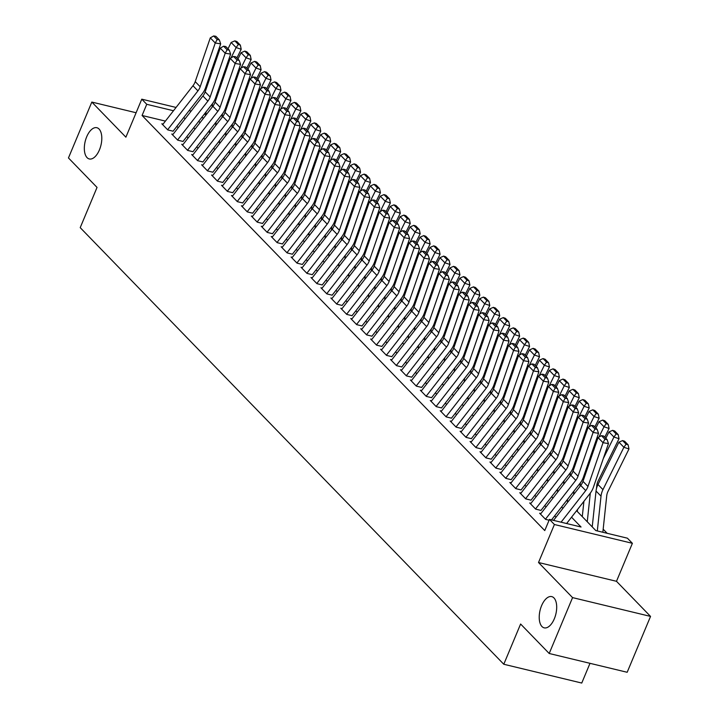 <?xml version="1.0" encoding="UTF-8"?>
<svg xmlns="http://www.w3.org/2000/svg" width="719" height="719" viewBox="0 0 719 719"><rect width="100%" height="100%" fill="white"/><g stroke="black" fill="none" stroke-linecap="round" stroke-linejoin="round"><path stroke-width="1.08" d="M541.596 605.668A16.07 8.107 103.6 0 1 551.725 596.608A16.07 8.107 103.6 0 1 554.322 618.789A16.07 8.107 103.6 0 1 544.193 627.849A16.07 8.107 103.6 0 1 541.596 605.668M86.702 136.772A16.07 8.107 103.6 0 1 96.831 127.712A16.07 8.107 103.6 0 1 99.429 149.894A16.07 8.107 103.6 0 1 89.3 158.953A16.07 8.107 103.6 0 1 86.702 136.772M576.575 510.742L595.799 530.568L627.408 538.189L632.387 543.312L554.412 524.511L549.442 519.388L581.051 527.009L571.542 517.204M616.489 581.303L538.513 562.51L572.567 597.615L549.199 653.49L627.175 672.283L650.542 616.408L616.489 581.303L632.387 543.312M590.002 663.322L581.752 683.05L503.785 664.257L80.213 227.644L97.038 187.416L68.458 157.946L91.825 102.071L125.888 137.176L141.778 99.177L176.056 107.446M607.16 533.3L603.178 529.193M572.567 597.615L650.542 616.408M136.107 112.748L91.825 102.071M540.922 513.546L539.654 513.24L545.622 519.388L549.091 520.223M530.981 503.291L529.714 502.985L535.682 509.142L540.949 510.409M521.041 493.045L519.774 492.74L525.742 498.887L531.008 500.154M511.092 482.791L509.834 482.494L515.793 488.641L521.068 489.909M501.152 472.545L499.885 472.239L505.852 478.387L511.119 479.663M491.212 462.299L489.945 461.993L495.912 468.141L501.179 469.408M481.263 452.044L480.004 451.739L485.963 457.895L491.239 459.162M471.322 441.799L470.055 441.493L476.023 447.64L481.29 448.917M461.382 431.553L460.115 431.247L466.083 437.395L471.349 438.662M451.433 421.298L450.175 420.992L456.143 427.149L461.409 428.416M441.493 411.052L440.226 410.747L446.193 416.894L451.46 418.17M431.553 400.807L430.286 400.501L436.253 406.648L441.52 407.916M421.604 390.552L420.345 390.246L426.313 396.403L431.58 397.67M411.663 380.306L410.405 380L416.364 386.148L421.631 387.415M401.723 370.051L400.456 369.755L406.424 375.902L411.69 377.169M391.783 359.806L390.516 359.5L396.484 365.647L401.75 366.924M381.834 349.56L380.576 349.254L386.534 355.402L391.81 356.669M371.894 339.305L370.627 339L376.594 345.156L381.861 346.423M361.954 329.059L360.686 328.754L366.654 334.901L371.921 336.177M352.004 318.814L350.746 318.508L356.705 324.655L361.981 325.923M342.064 308.559L340.797 308.253L346.765 314.41L352.031 315.677M332.124 298.313L330.857 298.008L336.825 304.155L342.091 305.431M322.175 288.067L320.917 287.762L326.884 293.909L332.151 295.176M312.235 277.813L310.968 277.507L316.935 283.654L322.202 284.931M302.295 267.567L301.027 267.261L306.995 273.409L312.262 274.676M292.354 257.312L291.087 257.016L297.055 263.163L302.322 264.43M282.405 247.066L281.147 246.761L287.106 252.908L292.381 254.184M272.465 236.821L271.198 236.515L277.166 242.663L282.432 243.93M262.525 226.566L261.258 226.26L267.225 232.417L272.492 233.684M252.576 216.32L251.317 216.015L257.276 222.162L262.552 223.438M242.636 206.074L241.368 205.769L247.336 211.916L252.603 213.184M232.695 195.82L231.428 195.514L237.396 201.671L242.663 202.938M222.746 185.574L221.488 185.268L227.456 191.416L232.722 192.692M212.806 175.328L211.539 175.023L217.506 181.17L222.773 182.437M202.866 165.073L201.599 164.768L207.566 170.915L212.833 172.192M192.917 154.828L191.658 154.522L197.626 160.67L202.893 161.937M182.977 144.573L181.718 144.276L187.677 150.424L192.944 151.691M173.036 134.327L171.769 134.022L177.737 140.169L183.003 141.445M165.415 121.107L142.074 115.48L544.759 530.568L549.442 519.388M556.012 517.195L554.682 515.829M546.063 506.94L544.741 505.574M536.122 496.694L534.801 495.328M526.182 486.448L524.852 485.082M516.233 476.194L514.912 474.828M506.293 465.948L504.972 464.582M496.353 455.702L495.023 454.336M486.412 445.447L485.082 444.081M476.463 435.202L475.142 433.836M466.523 424.947L465.193 423.581M456.583 414.701L455.253 413.335M446.634 404.455L445.313 403.089M436.694 394.201L435.372 392.835M426.753 383.955L425.423 382.589M416.804 373.709L415.483 372.343M406.864 363.454L405.543 362.088M396.924 353.209L395.594 351.843M386.975 342.963L385.654 341.597M377.035 332.708L375.713 331.342M367.094 322.463L365.764 321.096M357.154 312.208L355.824 310.842M347.205 301.962L345.884 300.596M337.265 291.716L335.935 290.35M327.325 281.462L325.995 280.095M317.376 271.216L316.054 269.85M307.435 260.97L306.114 259.604M297.495 250.715L296.165 249.349M287.546 240.47L286.225 239.103M277.606 230.224L276.285 228.858M267.666 219.969L266.336 218.603M257.726 209.723L256.395 208.357M247.776 199.469L246.455 198.102M237.836 189.223L236.506 187.857M227.896 178.977L226.566 177.611M217.947 168.722L216.626 167.356M208.007 158.477L206.686 157.11M198.067 148.231L196.736 146.865M188.117 137.976L186.796 136.61M178.177 127.73L176.856 126.364M163.096 124.081L161.829 123.776L167.797 129.923L173.063 131.191M538.513 562.51L554.412 524.511M142.074 115.48L146.748 104.3L141.778 99.177M549.199 653.49L520.61 624.02L503.785 664.257M198.741 121.286L200.071 122.652M208.69 131.532L210.011 132.898M218.63 141.778L219.951 143.144M228.57 152.033L229.9 153.399M238.51 162.278L239.84 163.644M248.459 172.524L249.781 173.89M258.4 182.779L259.721 184.145M268.34 193.025L269.67 194.391M278.289 203.279L279.61 204.645M288.229 213.525L289.55 214.891M298.169 223.771L299.499 225.137M308.118 234.026L309.44 235.392M318.059 244.271L319.38 245.637M327.999 254.517L329.329 255.883M337.939 264.772L339.269 266.138M347.888 275.018L349.209 276.384M357.828 285.263L359.158 286.629M367.769 295.518L369.099 296.884M377.718 305.764L379.039 307.13M387.658 316.018L388.979 317.385M397.598 326.264L398.928 327.63M407.547 336.51L408.868 337.876M417.487 346.765L418.809 348.131M427.428 357.01L428.758 358.377M437.377 367.256L438.698 368.622M447.317 377.511L448.638 378.877M457.257 387.757L458.587 389.123M467.197 398.002L468.527 399.369M477.146 408.257L478.468 409.623M487.087 418.503L488.408 419.869M497.027 428.758L498.357 430.124M506.976 439.003L508.297 440.37M516.916 449.249L518.237 450.615M526.856 459.504L528.186 460.87M536.805 469.75L538.127 471.116M546.746 479.995L548.067 481.362M556.686 490.25L558.016 491.616M566.626 500.496L567.956 501.862M203.675 118.024L201.662 117.539M189.142 110.6L191.155 111.085M204.232 114.231L205.787 114.609M173.486 110.744L146.748 104.3M562.923 508.324L561.593 506.958M552.974 498.078L551.653 496.712M543.034 487.824L541.713 486.457M533.094 477.578L531.763 476.212M523.153 467.323L521.823 465.957M513.204 457.077L511.883 455.711M503.264 446.832L501.934 445.465M493.324 436.577L491.994 435.211M483.375 426.331L482.054 424.965M473.435 416.085L472.113 414.719M463.494 405.831L462.164 404.464M453.545 395.585L452.224 394.219M443.605 385.339L442.284 383.973M433.665 375.084L432.335 373.718M423.716 364.839L422.395 363.472M413.776 354.584L412.454 353.218M403.835 344.338L402.505 342.972M393.895 334.092L392.565 332.726M383.946 323.838L382.625 322.472M374.006 313.592L372.676 312.226M364.066 303.346L362.736 301.98M354.116 293.091L352.795 291.725M344.176 282.846L342.855 281.48M334.236 272.6L332.906 271.234M324.287 262.345L322.966 260.979M314.347 252.099L313.026 250.733M304.407 241.845L303.076 240.479M294.466 231.599L293.136 230.233M284.517 221.353L283.196 219.987M274.577 211.098L273.247 209.732M264.637 200.853L263.307 199.487M254.688 190.607L253.367 189.241M244.748 180.352L243.426 178.986M234.807 170.106L233.477 168.74M224.858 159.861L223.537 158.495M214.918 149.606L213.597 148.24M204.978 139.36L203.648 137.994M195.029 129.105L193.708 127.739M185.089 118.86L183.767 117.494M162.665 124.63L192.971 85.75A12.556 10.327 135.9 0 0 195.217 81.624L210.29 37.864L215.26 42.996L217.156 39.536L219.331 39.887L215.853 36.292L213.678 35.95L217.156 39.536M167.635 129.753L197.941 90.873A12.556 10.327 135.9 0 0 200.188 86.756L215.26 42.996L220.688 43.859L205.616 87.619A18.829 15.485 -44.1 0 1 202.237 93.794L173.036 131.262M220.688 43.859L219.331 39.887M213.678 35.95L210.29 37.864M236.893 57.987L241.207 49.252L236.129 47.58L231.024 57.888M228.777 62.427L225.433 69.195M212.473 103.653L212.096 107.212M209.633 130.31L209.427 132.296M206.083 111.867L205.706 115.417M238.313 44.461L240.353 45.126L236.866 41.54L234.834 40.875L238.313 44.461L236.129 47.58L231.15 42.457L228.004 48.82M231.15 42.457L234.834 40.875M240.353 45.126L241.207 49.252M172.605 134.884L202.911 95.995A12.556 10.327 135.9 0 0 205.158 91.879L220.239 48.119L225.209 53.242L227.105 49.782L229.271 50.132L225.793 46.546L223.618 46.196L227.105 49.782M177.575 140.007L207.881 101.118A12.556 10.327 135.9 0 0 210.137 97.002L225.209 53.242L230.628 54.105L215.556 97.865A18.829 15.485 -44.1 0 1 212.177 104.039L182.977 141.517M230.628 54.105L229.271 50.132M223.618 46.196L220.239 48.119M182.545 145.13L212.851 106.241A12.556 10.327 135.9 0 0 215.107 102.125L230.179 58.365L235.149 63.488L237.045 60.037L239.211 60.378L235.733 56.792L233.567 56.45L237.045 60.037M187.515 150.253L217.821 111.373A12.556 10.327 135.9 0 0 220.077 107.248L235.149 63.488L240.568 64.35L225.496 108.111A18.829 15.485 -44.1 0 1 222.117 114.294L192.917 151.763M240.568 64.35L239.211 60.378M233.567 56.45L230.179 58.365M192.485 155.376L222.791 116.496A12.556 10.327 135.9 0 0 225.047 112.371L240.119 68.611L245.089 73.742L246.985 70.282L249.16 70.633L245.673 67.047L243.507 66.696L246.985 70.282M197.464 160.508L227.77 121.619A12.556 10.327 135.9 0 0 230.017 117.503L245.089 73.742L250.518 74.605L235.446 118.365A18.829 15.485 -44.1 0 1 232.066 124.54L202.857 162.009M250.518 74.605L249.16 70.633M243.507 66.696L240.119 68.611M202.434 165.631L232.74 126.742A12.556 10.327 135.9 0 0 234.987 122.625L250.059 78.865L255.038 83.988L256.935 80.537L259.101 80.879L255.622 77.293L253.448 76.942L256.935 80.537M207.405 170.754L237.71 131.865A12.556 10.327 135.9 0 0 239.966 127.748L255.038 83.988L260.458 84.851L245.386 128.611A18.829 15.485 -44.1 0 1 242.006 134.795L212.806 172.263M260.458 84.851L259.101 80.879M253.448 76.942L250.059 78.865M246.833 68.233L251.156 59.497L246.069 57.826L240.973 68.134M238.717 72.682L235.374 79.441M222.423 113.899L222.036 117.467M219.574 140.565L219.367 142.542M216.024 122.113L215.646 125.663M248.262 54.707L250.293 55.372L246.815 51.786L244.775 51.121L248.262 54.707L246.069 57.826L241.099 52.703L237.944 59.075M241.099 52.703L244.775 51.121M250.293 55.372L251.156 59.497M256.773 78.479L261.096 69.743L256.009 68.071L250.913 78.38M248.666 82.928L245.323 89.695M232.363 124.153L231.985 127.712M229.523 150.81L229.307 152.787M225.973 132.359L225.595 135.918M258.202 64.962L260.233 65.627L256.755 62.041L254.724 61.367L258.202 64.962L256.009 68.071L251.039 62.948L247.884 69.321M251.039 62.948L254.724 61.367M260.233 65.627L261.096 69.743M266.722 88.734L271.036 79.998L265.949 78.326L260.853 88.635M258.606 93.173L255.263 99.941M242.303 134.399L241.926 137.958M239.463 161.065L239.256 163.042M235.913 142.614L235.535 146.164M268.142 75.207L270.182 75.872L266.695 72.286L264.664 71.621L268.142 75.207L265.949 78.326L260.979 73.203L257.833 79.566M260.979 73.203L264.664 71.621M270.182 75.872L271.036 79.998M276.662 98.979L280.985 90.243L275.898 88.572L270.793 98.88M268.547 103.428L265.203 110.187M252.243 144.654L251.866 148.213M249.403 171.311L249.196 173.288M245.853 152.859L245.476 156.409M278.082 85.453L280.122 86.127L276.644 82.532L274.604 81.867L278.082 85.453L275.898 88.572L270.928 83.449L267.774 89.821M270.928 83.449L274.604 81.867M280.122 86.127L280.985 90.243M212.375 175.876L242.68 136.996A12.556 10.327 135.9 0 0 244.936 132.871L260.008 89.111L264.978 94.234L266.875 90.783L269.041 91.124L265.563 87.538L263.397 87.197L266.875 90.783M217.345 180.999L247.651 142.119A12.556 10.327 135.9 0 0 249.906 137.994L264.978 94.234L270.398 95.097L255.326 138.857A18.829 15.485 -44.1 0 1 251.947 145.04L222.746 182.509M270.398 95.097L269.041 91.124M263.397 87.197L260.008 89.111M286.602 109.225L290.925 100.489L285.838 98.827L280.743 109.135M278.496 113.674L275.143 120.441M262.192 154.9L261.815 158.459M259.352 181.556L259.137 183.543M255.802 163.105L255.416 166.664M288.031 95.708L290.063 96.373L286.584 92.787L284.553 92.113L288.031 95.708L285.838 98.827L280.868 93.695L277.714 100.067M280.868 93.695L284.553 92.113M290.063 96.373L290.925 100.489M222.315 186.122L252.621 147.242A12.556 10.327 135.9 0 0 254.877 143.126L269.949 99.366L274.919 104.489L276.815 101.028L278.99 101.379L275.503 97.793L273.337 97.442L276.815 101.028M227.294 191.254L257.6 152.365A12.556 10.327 135.9 0 0 259.847 148.249L274.919 104.489L280.347 105.351L265.275 149.112A18.829 15.485 -44.1 0 1 261.896 155.286L232.686 192.755M280.347 105.351L278.99 101.379M273.337 97.442L269.949 99.366M296.543 119.48L300.866 110.744L295.779 109.072L290.683 119.381M288.436 123.929L285.092 130.687M272.133 165.145L271.755 168.713M269.292 191.811L269.086 193.788M265.742 173.36L265.365 176.91M297.972 105.954L300.003 106.619L296.525 103.033L294.493 102.368L297.972 105.954L295.779 109.072L290.809 103.949L287.663 110.322M290.809 103.949L294.493 102.368M300.003 106.619L300.866 110.744M232.264 196.377L262.57 157.488A12.556 10.327 135.9 0 0 264.817 153.372L279.889 109.612L284.868 114.734L286.764 111.283L288.93 111.625L285.452 108.039L283.277 107.697L286.764 111.283M237.234 201.5L267.54 162.611A12.556 10.327 135.9 0 0 269.787 158.495L284.868 114.734L290.287 115.597L275.215 159.357A18.829 15.485 -44.1 0 1 271.836 165.541L242.636 203.01M290.287 115.597L288.93 111.625M283.277 107.697L279.889 109.612M306.492 129.726L310.815 120.99L305.728 119.318L300.623 129.627M298.376 134.174L295.033 140.933M282.073 175.4L281.695 178.959M279.233 202.057L279.026 204.034M275.683 183.606L275.305 187.156M307.912 116.199L309.952 116.873L306.474 113.287L304.434 112.613L307.912 116.199L305.728 119.318L300.758 114.195L297.603 120.567M300.758 114.195L304.434 112.613M309.952 116.873L310.815 120.99M242.204 206.623L272.51 167.743A12.556 10.327 135.9 0 0 274.766 163.617L289.838 119.857L294.808 124.98L296.704 121.529L298.87 121.871L295.392 118.284L293.226 117.943L296.704 121.529M247.174 211.745L277.48 172.866A12.556 10.327 135.9 0 0 279.736 168.74L294.808 124.98L300.227 125.852L285.155 169.612A18.829 15.485 -44.1 0 1 281.776 175.787L252.576 213.255M300.227 125.852L298.87 121.871M293.226 117.943L289.838 119.857M316.432 139.98L320.755 131.235L315.668 129.573L310.572 139.881M308.325 144.42L304.973 151.188M292.022 185.646L291.635 189.205M289.182 212.303L288.966 214.289M285.623 193.86L285.245 197.41M317.861 126.454L319.892 127.119L316.414 123.533L314.374 122.868L317.861 126.454L315.668 129.573L310.698 124.441L307.543 130.813M310.698 124.441L314.374 122.868M319.892 127.119L320.755 131.235M252.144 216.877L282.45 177.988A12.556 10.327 135.9 0 0 284.706 173.872L299.778 130.112L304.748 135.235L306.645 131.775L308.819 132.125L305.332 128.539L303.166 128.189L306.645 131.775M257.114 222L287.42 183.111A12.556 10.327 135.9 0 0 289.676 178.995L304.748 135.235L310.177 136.098L295.096 179.858A18.829 15.485 -44.1 0 1 291.725 186.032L262.516 223.51M310.177 136.098L308.819 132.125M303.166 128.189L299.778 130.112M326.372 150.226L330.695 141.49L325.608 139.819L320.512 150.127M318.265 154.675L314.922 161.433M301.962 195.892L301.585 199.46M299.122 222.557L298.906 224.535M295.572 204.106L295.194 207.656M327.801 136.7L329.832 137.365L326.354 133.779L324.323 133.114L327.801 136.7L325.608 139.819L320.638 134.696L317.492 141.068M320.638 134.696L324.323 133.114M329.832 137.365L330.695 141.49M262.093 227.123L292.399 188.234A12.556 10.327 135.9 0 0 294.646 184.118L309.718 140.358L314.688 145.481L316.585 142.029L318.76 142.371L315.282 138.785L313.107 138.443L316.585 142.029M267.064 232.246L297.369 193.366A12.556 10.327 135.9 0 0 299.616 189.241L314.688 145.481L320.117 146.343L305.045 190.104A18.829 15.485 -44.1 0 1 301.665 196.287L272.465 233.756M320.117 146.343L318.76 142.371M313.107 138.443L309.718 140.358M336.321 160.472L340.644 151.736L335.557 150.064L330.452 160.373M328.206 164.921L324.862 171.679M311.902 206.146L311.525 209.705M309.062 232.803L308.855 234.78M305.512 214.352L305.135 217.902M337.741 146.946L339.781 147.62L336.294 144.034L334.263 143.36L337.741 146.946L335.557 150.064L330.578 144.941L327.433 151.314M330.578 144.941L334.263 143.36M339.781 147.62L340.644 151.736M272.034 237.369L302.339 198.489A12.556 10.327 135.9 0 0 304.595 194.364L319.667 150.604L324.637 155.735L326.534 152.275L328.7 152.626L325.222 149.031L323.056 148.689L326.534 152.275M277.004 242.501L307.31 203.612A12.556 10.327 135.9 0 0 309.565 199.496L324.637 155.735L330.057 156.598L314.985 200.358A18.829 15.485 -44.1 0 1 311.606 206.533L282.405 244.002M330.057 156.598L328.7 152.626M323.056 148.689L319.667 150.604M346.261 170.727L350.584 161.991L345.497 160.319L340.402 170.628M338.146 175.166L334.802 181.934M321.851 216.392L321.465 219.951M319.011 243.049L318.796 245.035M315.452 224.607L315.075 228.157M347.69 157.2L349.722 157.865L346.243 154.279L344.203 153.614L347.69 157.2L345.497 160.319L340.527 155.196L337.373 161.559M340.527 155.196L344.203 153.614M349.722 157.865L350.584 161.991M281.974 247.624L312.28 208.735A12.556 10.327 135.9 0 0 314.536 204.618L329.608 160.858L334.578 165.981L336.474 162.521L338.64 162.871L335.162 159.285L332.996 158.935L336.474 162.521M286.944 252.746L317.25 213.858A12.556 10.327 135.9 0 0 319.506 209.741L334.578 165.981L340.006 166.844L324.925 210.604A18.829 15.485 -44.1 0 1 321.555 216.779L292.345 254.256M340.006 166.844L338.64 162.871M332.996 158.935L329.608 160.858M356.202 180.972L360.525 172.236L355.438 170.565L350.342 180.873M348.095 185.421L344.752 192.18M331.792 226.638L331.414 230.206M328.951 253.304L328.736 255.281M325.401 234.852L325.024 238.402M357.631 167.446L359.662 168.111L356.184 164.525L354.152 163.86L357.631 167.446L355.438 170.565L350.468 165.442L347.313 171.814M350.468 165.442L354.152 163.86M359.662 168.111L360.525 172.236M366.151 191.218L370.465 182.482L365.387 180.811L360.282 191.119M358.035 195.667L354.692 202.434M341.732 236.893L341.354 240.452M338.892 263.549L338.685 265.527M335.342 245.098L334.964 248.657M367.571 177.701L369.611 178.366L366.124 174.78L364.093 174.106L367.571 177.701L365.387 180.811L360.408 175.688L357.262 182.06M360.408 175.688L364.093 174.106M369.611 178.366L370.465 182.482M376.091 201.473L380.414 192.737L375.327 191.065L370.222 201.374M367.975 205.913L364.632 212.68M351.681 247.138L351.294 250.697M348.832 273.804L348.625 275.781M345.282 255.353L344.904 258.903M377.52 187.947L379.551 188.612L376.073 185.026L374.033 184.361L377.52 187.947L375.327 191.065L370.357 185.942L367.202 192.306M370.357 185.942L374.033 184.361M379.551 188.612L380.414 192.737M291.923 257.869L322.229 218.98A12.556 10.327 135.9 0 0 324.476 214.864L339.548 171.104L344.518 176.227L346.414 172.776L348.589 173.117L345.111 169.531L342.936 169.19L346.414 172.776M296.893 262.992L327.199 224.112A12.556 10.327 135.9 0 0 329.446 219.987L344.518 176.227L349.946 177.09L334.874 220.85A18.829 15.485 -44.1 0 1 331.495 227.033L302.295 264.502M349.946 177.09L348.589 173.117M342.936 169.19L339.548 171.104M301.863 268.115L332.169 229.235A12.556 10.327 135.9 0 0 334.416 225.11L349.497 181.35L354.467 186.482L356.363 183.021L358.529 183.372L355.051 179.786L352.876 179.435L356.363 183.021M306.833 273.247L337.139 234.358A12.556 10.327 135.9 0 0 339.395 230.242L354.467 186.482L359.886 187.344L344.814 231.105A18.829 15.485 -44.1 0 1 341.435 237.279L312.235 274.748M359.886 187.344L358.529 183.372M352.876 179.435L349.497 181.35M311.803 278.37L342.109 239.481A12.556 10.327 135.9 0 0 344.365 235.365L359.437 191.605L364.407 196.727L366.304 193.276L368.47 193.618L364.991 190.032L362.825 189.681L366.304 193.276M316.773 283.493L347.079 244.604A12.556 10.327 135.9 0 0 349.335 240.488L364.407 196.727L369.827 197.59L354.755 241.35A18.829 15.485 -44.1 0 1 351.375 247.534L322.175 285.003M369.827 197.59L368.47 193.618M362.825 189.681L359.437 191.605M386.031 211.719L390.354 202.983L385.267 201.311L380.171 211.62M377.924 216.167L374.572 222.926M361.621 257.393L361.244 260.952M358.781 284.05L358.565 286.027M355.231 265.599L354.844 269.149M387.46 198.192L389.491 198.866L386.013 195.271L383.982 194.606L387.46 198.192L385.267 201.311L380.297 196.188L377.142 202.56M380.297 196.188L383.982 194.606M389.491 198.866L390.354 202.983M321.744 288.616L352.049 249.736A12.556 10.327 135.9 0 0 354.305 245.61L369.377 201.85L374.347 206.973L376.244 203.522L378.419 203.863L374.932 200.277L372.766 199.936L376.244 203.522M326.723 293.738L357.028 254.859A12.556 10.327 135.9 0 0 359.275 250.733L374.347 206.973L379.776 207.836L364.704 251.596A18.829 15.485 -44.1 0 1 361.324 257.779L332.115 295.248M379.776 207.836L378.419 203.863M372.766 199.936L369.377 201.85M395.98 221.964L400.294 213.228L395.207 211.566L390.111 221.874M387.865 226.413L384.521 233.181M371.561 267.639L371.184 271.198M368.721 294.296L368.514 296.282M365.171 275.844L364.794 279.403M397.4 208.447L399.431 209.112L395.953 205.526L393.922 204.852L397.4 208.447L395.207 211.566L390.237 206.434L387.092 212.806M390.237 206.434L393.922 204.852M399.431 209.112L400.294 213.228M331.693 298.87L361.999 259.981A12.556 10.327 135.9 0 0 364.245 255.865L379.317 212.105L384.297 217.228L386.193 213.768L388.359 214.118L384.881 210.532L382.706 210.182L386.193 213.768M336.663 303.993L366.969 265.104A12.556 10.327 135.9 0 0 369.215 260.988L384.297 217.228L389.716 218.091L374.644 261.851A18.829 15.485 -44.1 0 1 371.265 268.025L342.064 305.494M389.716 218.091L388.359 214.118M382.706 210.182L379.317 212.105M405.92 232.219L410.243 223.483L405.157 221.812L400.052 232.12M397.805 236.668L394.461 243.426M381.501 277.885L381.124 281.453M378.661 304.55L378.455 306.528M375.111 286.099L374.734 289.649M407.34 218.693L409.381 219.358L405.902 215.772L403.862 215.107L407.34 218.693L405.157 221.812L400.186 216.689L397.032 223.061M400.186 216.689L403.862 215.107M409.381 219.358L410.243 223.483M341.633 309.116L371.939 270.227A12.556 10.327 135.9 0 0 374.195 266.111L389.267 222.351L394.237 227.474L396.133 224.022L398.299 224.364L394.821 220.778L392.655 220.436L396.133 224.022M346.603 314.239L376.909 275.35A12.556 10.327 135.9 0 0 379.165 271.234L394.237 227.474L399.656 228.336L384.584 272.097A18.829 15.485 -44.1 0 1 381.205 278.28L352.004 315.749M399.656 228.336L398.299 224.364M392.655 220.436L389.267 222.351M415.861 242.465L420.184 233.729L415.097 232.057L410.001 242.366M407.754 246.914L404.402 253.672M391.451 288.139L391.064 291.698M388.611 314.796L388.395 316.773M385.051 296.345L384.674 299.895M417.29 228.939L419.321 229.613L415.843 226.027L413.811 225.353L417.29 228.939L415.097 232.057L410.127 226.934L406.972 233.307M410.127 226.934L413.811 225.353M419.321 229.613L420.184 233.729M351.573 319.362L381.879 280.482A12.556 10.327 135.9 0 0 384.135 276.357L399.207 232.597L404.177 237.719L406.073 234.268L408.248 234.61L404.761 231.024L402.595 230.682L406.073 234.268M356.543 324.485L386.849 285.605A12.556 10.327 135.9 0 0 389.105 281.48L404.177 237.719L409.605 238.591L394.533 282.351A18.829 15.485 -44.1 0 1 391.154 288.526L361.945 325.995M409.605 238.591L408.248 234.61M402.595 230.682L399.207 232.597M425.801 252.72L430.124 243.975L425.037 242.312L419.941 252.621M417.694 257.159L414.351 263.927M401.391 298.385L401.013 301.944M398.551 325.042L398.335 327.028M395.001 306.6L394.623 310.15M427.23 239.193L429.261 239.858L425.783 236.272L423.752 235.607L427.23 239.193L425.037 242.312L420.067 237.18L416.921 243.552M420.067 237.18L423.752 235.607M429.261 239.858L430.124 243.975M361.522 329.617L391.828 290.728A12.556 10.327 135.9 0 0 394.075 286.611L409.147 242.851L414.126 247.974L416.013 244.514L418.188 244.864L414.71 241.278L412.535 240.928L416.013 244.514M366.492 334.739L396.798 295.851A12.556 10.327 135.9 0 0 399.045 291.734L414.126 247.974L419.545 248.837L404.473 292.597A18.829 15.485 -44.1 0 1 401.094 298.771L371.894 336.249M419.545 248.837L418.188 244.864M412.535 240.928L409.147 242.851M435.75 262.965L440.073 254.229L434.986 252.558L429.881 262.866M427.634 267.414L424.291 274.173M411.331 308.631L410.953 312.199M408.491 335.297L408.284 337.274M404.941 316.845L404.563 320.395M437.17 249.439L439.21 250.104L435.723 246.518L433.692 245.853L437.17 249.439L434.986 252.558L430.016 247.435L426.861 253.807M430.016 247.435L433.692 245.853M439.21 250.104L440.073 254.229M371.462 339.862L401.768 300.973A12.556 10.327 135.9 0 0 404.024 296.857L419.096 253.097L424.066 258.22L425.963 254.769L428.129 255.11L424.65 251.524L422.484 251.183L425.963 254.769M376.432 344.985L406.738 306.105A12.556 10.327 135.9 0 0 408.994 301.98L424.066 258.22L429.486 259.083L414.414 302.843A18.829 15.485 -44.1 0 1 411.034 309.026L381.834 346.495M429.486 259.083L428.129 255.11M422.484 251.183L419.096 253.097M445.69 273.211L450.013 264.475L444.926 262.803L439.83 273.112M437.574 277.66L434.231 284.427M421.28 318.885L420.894 322.445M418.44 345.542L418.224 347.52M414.881 327.091L414.504 330.641M447.119 259.685L449.15 260.359L445.672 256.773L443.632 256.099L447.119 259.685L444.926 262.803L439.956 257.681L436.801 264.053M439.956 257.681L443.632 256.099M449.15 260.359L450.013 264.475M381.403 350.108L411.708 311.228A12.556 10.327 135.9 0 0 413.964 307.103L429.036 263.343L434.006 268.475L435.903 265.014L438.069 265.365L434.591 261.77L432.425 261.428L435.903 265.014M386.373 355.24L416.678 316.351A12.556 10.327 135.9 0 0 418.934 312.235L434.006 268.475L439.435 269.337L424.354 313.098A18.829 15.485 -44.1 0 1 420.983 319.272L391.774 356.741M439.435 269.337L438.069 265.365M432.425 261.428L429.036 263.343M455.63 283.466L459.953 274.73L454.866 273.058L449.77 283.367M447.524 287.906L444.18 294.673M431.22 329.131L430.843 332.69M428.38 355.788L428.164 357.774M424.83 337.346L424.453 340.896M457.059 269.94L459.09 270.605L455.612 267.019L453.581 266.354L457.059 269.94L454.866 273.058L449.896 267.935L446.751 274.298M449.896 267.935L453.581 266.354M459.09 270.605L459.953 274.73M391.352 360.363L421.658 321.474A12.556 10.327 135.9 0 0 423.904 317.358L438.976 273.597L443.947 278.72L445.843 275.269L448.018 275.611L444.54 272.025L442.365 271.674L445.843 275.269M396.322 365.486L426.628 326.597A12.556 10.327 135.9 0 0 428.875 322.48L443.947 278.72L449.375 279.583L434.303 323.343A18.829 15.485 -44.1 0 1 430.924 329.518L401.723 366.996M449.375 279.583L448.018 275.611M442.365 271.674L438.976 273.597M401.292 370.609L431.598 331.72A12.556 10.327 135.9 0 0 433.845 327.603L448.926 283.843L453.896 288.966L455.792 285.515L457.958 285.856L454.48 282.27L452.305 281.929L455.792 285.515M406.262 375.731L436.568 336.852A12.556 10.327 135.9 0 0 438.824 332.726L453.896 288.966L459.315 289.829L444.243 333.589A18.829 15.485 -44.1 0 1 440.864 339.772L411.663 377.241M459.315 289.829L457.958 285.856M452.305 281.929L448.926 283.843M411.232 380.854L441.538 341.974A12.556 10.327 135.9 0 0 443.794 337.849L458.866 294.098L463.836 299.221L465.732 295.761L467.898 296.111L464.42 292.525L462.254 292.175L465.732 295.761M416.202 385.986L446.508 347.097A12.556 10.327 135.9 0 0 448.764 342.981L463.836 299.221L469.255 300.084L454.183 343.844A18.829 15.485 -44.1 0 1 450.804 350.018L421.604 387.487M469.255 300.084L467.898 296.111M462.254 292.175L458.866 294.098M465.579 293.712L469.893 284.976L464.816 283.304L459.711 293.613M457.464 298.16L454.12 304.919M441.16 339.377L440.783 342.945M438.32 366.043L438.114 368.02M434.77 347.592L434.393 351.142M466.999 280.185L469.04 280.85L465.553 277.264L463.521 276.599L466.999 280.185L464.816 283.304L459.836 278.181L456.691 284.553M459.836 278.181L463.521 276.599M469.04 280.85L469.893 284.976M475.52 303.957L479.843 295.221L474.756 293.55L469.66 303.858M467.404 308.406L464.061 315.174M451.11 349.632L450.723 353.191M448.261 376.289L448.054 378.266M444.71 357.837L444.333 361.396M476.949 290.44L478.98 291.105L475.502 287.519L473.462 286.845L476.949 290.44L474.756 293.55L469.786 288.427L466.631 294.799M469.786 288.427L473.462 286.845M478.98 291.105L479.843 295.221M485.46 314.212L489.783 305.476L484.696 303.804L479.6 314.113M477.353 318.661L474.01 325.419M461.05 359.877L460.672 363.437M458.21 386.543L457.994 388.521M454.66 368.092L454.282 371.642M486.889 300.686L488.92 301.351L485.442 297.765L483.411 297.1L486.889 300.686L484.696 303.804L479.726 298.682L476.571 305.045M479.726 298.682L483.411 297.1M488.92 301.351L489.783 305.476M421.172 391.109L451.478 352.22A12.556 10.327 135.9 0 0 453.734 348.104L468.806 304.344L473.776 309.467L475.672 306.015L477.847 306.357L474.36 302.771L472.194 302.42L475.672 306.015M426.151 396.232L456.457 357.343A12.556 10.327 135.9 0 0 458.704 353.227L473.776 309.467L479.205 310.329L464.132 354.09A18.829 15.485 -44.1 0 1 460.753 360.273L431.544 397.742M479.205 310.329L477.847 306.357M472.194 302.42L468.806 304.344M495.409 324.458L499.723 315.722L494.636 314.05L489.54 324.359M487.293 328.907L483.95 335.665M470.99 370.132L470.612 373.691M468.15 396.789L467.943 398.766M464.6 378.338L464.222 381.888M496.829 310.932L498.869 311.606L495.382 308.011L493.351 307.346L496.829 310.932L494.636 314.05L489.666 308.927L486.52 315.299M489.666 308.927L493.351 307.346M498.869 311.606L499.723 315.722M431.121 401.355L461.427 362.475A12.556 10.327 135.9 0 0 463.674 358.35L478.746 314.589L483.725 319.712L485.622 316.261L487.788 316.603L484.309 313.017L482.134 312.675L485.622 316.261M436.091 406.478L466.397 367.598A12.556 10.327 135.9 0 0 468.653 363.472L483.725 319.712L489.145 320.584L474.073 364.335A18.829 15.485 -44.1 0 1 470.693 370.519L441.493 407.988M489.145 320.584L487.788 316.603M482.134 312.675L478.746 314.589M505.349 334.703L509.672 325.968L504.585 324.305L499.48 334.614M497.233 339.152L493.89 345.92M480.93 380.378L480.553 383.937M478.09 407.035L477.883 409.021M474.54 388.584L474.163 392.143M506.769 321.186L508.809 321.851L505.331 318.265L503.291 317.6L506.769 321.186L504.585 324.305L499.615 319.173L496.461 325.545M499.615 319.173L503.291 317.6M508.809 321.851L509.672 325.968M441.062 411.61L471.367 372.721A12.556 10.327 135.9 0 0 473.623 368.604L488.695 324.844L493.665 329.967L495.562 326.507L497.728 326.857L494.25 323.271L492.084 322.921L495.562 326.507M446.032 416.732L476.338 377.843A12.556 10.327 135.9 0 0 478.593 373.727L493.665 329.967L499.085 330.83L484.013 374.59A18.829 15.485 -44.1 0 1 480.634 380.764L451.433 418.233M499.085 330.83L497.728 326.857M492.084 322.921L488.695 324.844M515.289 344.958L519.612 336.222L514.525 334.551L509.429 344.859M507.183 349.407L503.83 356.166M490.879 390.624L490.502 394.192M488.039 417.29L487.824 419.267M484.489 398.838L484.103 402.388M516.718 331.432L518.75 332.097L515.271 328.511L513.24 327.846L516.718 331.432L514.525 334.551L509.555 329.428L506.401 335.8M509.555 329.428L513.24 327.846M518.75 332.097L519.612 336.222M451.002 421.855L481.308 382.966A12.556 10.327 135.9 0 0 483.563 378.85L498.635 335.09L503.606 340.213L505.502 336.762L507.677 337.103L504.19 333.517L502.024 333.176L505.502 336.762M455.981 426.978L486.287 388.089A12.556 10.327 135.9 0 0 488.534 383.973L503.606 340.213L509.034 341.076L493.962 384.836A18.829 15.485 -44.1 0 1 490.583 391.019L461.373 428.488M509.034 341.076L507.677 337.103M502.024 333.176L498.635 335.09M525.23 355.204L529.552 346.468L524.466 344.796L519.37 355.105M517.123 359.653L513.779 366.411M500.819 400.878L500.442 404.438M497.979 427.535L497.773 429.513M494.429 409.084L494.052 412.634M526.659 341.678L528.69 342.352L525.212 338.766L523.18 338.092L526.659 341.678L524.466 344.796L519.495 339.674L516.35 346.046M519.495 339.674L523.18 338.092M528.69 342.352L529.552 346.468M460.951 432.101L491.257 393.221A12.556 10.327 135.9 0 0 493.504 389.096L508.576 345.336L513.555 350.468L515.451 347.007L517.617 347.349L514.139 343.763L511.964 343.421L515.451 347.007M465.921 437.224L496.227 398.344A12.556 10.327 135.9 0 0 498.474 394.219L513.555 350.468L518.974 351.33L503.902 395.091A18.829 15.485 -44.1 0 1 500.523 401.265L471.322 438.734M518.974 351.33L517.617 347.349M511.964 343.421L508.576 345.336M470.891 442.356L501.197 403.467A12.556 10.327 135.9 0 0 503.453 399.351L518.525 355.59L523.495 360.713L525.391 357.253L527.557 357.604L524.079 354.018L521.913 353.667L525.391 357.253M475.861 447.479L506.167 408.59A12.556 10.327 135.9 0 0 508.423 404.473L523.495 360.713L528.914 361.576L513.842 405.336A18.829 15.485 -44.1 0 1 510.463 411.511L481.263 448.989M528.914 361.576L527.557 357.604M521.913 353.667L518.525 355.59M480.831 452.602L511.137 413.713A12.556 10.327 135.9 0 0 513.393 409.596L528.465 365.836L533.435 370.959L535.331 367.508L537.497 367.849L534.019 364.263L531.853 363.922L535.331 367.508M485.801 457.724L516.107 418.844A12.556 10.327 135.9 0 0 518.363 414.719L533.435 370.959L538.864 371.822L523.783 415.582A18.829 15.485 -44.1 0 1 520.412 421.765L491.203 459.234M538.864 371.822L537.497 367.849M531.853 363.922L528.465 365.836M535.179 365.459L539.502 356.714L534.415 355.051L529.31 365.36M527.063 369.899L523.72 376.666M510.76 411.124L510.382 414.683M507.92 437.781L507.713 439.767M504.37 419.339L503.992 422.889M536.599 351.933L538.639 352.598L535.161 349.012L533.121 348.347L536.599 351.933L534.415 355.051L529.445 349.919L526.29 356.291M529.445 349.919L533.121 348.347M538.639 352.598L539.502 356.714M545.119 375.704L549.442 366.969L544.355 365.297L539.259 375.606M537.012 380.153L533.66 386.912M520.709 421.37L520.322 424.938M517.869 448.036L517.653 450.013M514.31 429.585L513.932 433.135M546.548 362.178L548.579 362.843L545.101 359.257L543.061 358.592L546.548 362.178L544.355 365.297L539.385 360.174L536.23 366.546M539.385 360.174L543.061 358.592M548.579 362.843L549.442 366.969M555.059 385.95L559.382 377.214L554.295 375.543L549.199 385.851M546.952 390.399L543.609 397.167M530.649 431.625L530.271 435.184M527.809 458.282L527.593 460.259M524.259 439.83L523.881 443.38M556.488 372.424L558.519 373.098L555.041 369.512L553.01 368.838L556.488 372.424L554.295 375.543L549.325 370.42L546.179 376.792M549.325 370.42L553.01 368.838M558.519 373.098L559.382 377.214M490.78 462.847L521.086 423.967A12.556 10.327 135.9 0 0 523.333 419.842L538.405 376.082L543.375 381.214L545.272 377.754L547.447 378.104L543.968 374.509L541.793 374.168L545.272 377.754M495.751 467.979L526.056 429.09A12.556 10.327 135.9 0 0 528.303 424.974L543.375 381.214L548.804 382.077L533.732 425.837A18.829 15.485 -44.1 0 1 530.352 432.011L501.152 469.48M548.804 382.077L547.447 378.104M541.793 374.168L538.405 376.082M565.008 396.205L569.331 387.469L564.244 385.797L559.139 396.106M556.892 400.645L553.549 407.412M540.589 441.87L540.212 445.429M537.749 468.527L537.542 470.514M534.199 450.085L533.822 453.635M566.428 382.679L568.468 383.344L564.981 379.758L562.95 379.093L566.428 382.679L564.244 385.797L559.265 380.675L556.12 387.038M559.265 380.675L562.95 379.093M568.468 383.344L569.331 387.469M500.721 473.102L531.026 434.213A12.556 10.327 135.9 0 0 533.282 430.097L548.354 386.337L553.324 391.46L555.221 388.008L557.387 388.35L553.909 384.764L551.743 384.413L555.221 388.008M505.691 478.225L535.997 439.336A12.556 10.327 135.9 0 0 538.252 435.22L553.324 391.46L558.744 392.322L543.672 436.082A18.829 15.485 -44.1 0 1 540.293 442.257L511.092 479.735M558.744 392.322L557.387 388.35M551.743 384.413L548.354 386.337M574.948 406.451L579.271 397.715L574.184 396.043L569.089 406.352M566.833 410.9L563.489 417.658M550.538 452.116L550.152 455.684M547.698 478.782L547.483 480.759M544.139 460.331L543.762 463.881M576.377 392.925L578.409 393.59L574.93 390.004L572.89 389.339L576.377 392.925L574.184 396.043L569.214 390.92L566.06 397.292M569.214 390.92L572.89 389.339M578.409 393.59L579.271 397.715M510.661 483.348L540.967 444.459A12.556 10.327 135.9 0 0 543.222 440.343L558.295 396.582L563.265 401.705L565.161 398.254L567.327 398.596L563.849 395.01L561.683 394.668L565.161 398.254M515.631 488.471L545.937 449.591A12.556 10.327 135.9 0 0 548.193 445.465L563.265 401.705L568.693 402.568L553.612 446.328A18.829 15.485 -44.1 0 1 550.242 452.512L521.032 489.981M568.693 402.568L567.327 398.596M561.683 394.668L558.295 396.582M584.889 416.696L589.212 407.961L584.125 406.289L579.029 416.598M576.782 421.145L573.438 427.913M560.478 462.371L560.101 465.93M557.638 489.028L557.423 491.005M554.088 470.577L553.711 474.136M586.318 403.179L588.349 403.844L584.871 400.258L582.839 399.584L586.318 403.179L584.125 406.289L579.154 401.166L576 407.538M579.154 401.166L582.839 399.584M588.349 403.844L589.212 407.961M520.601 493.594L550.916 454.714A12.556 10.327 135.9 0 0 553.163 450.588L568.235 406.837L573.205 411.96L575.101 408.5L577.276 408.85L573.798 405.264L571.623 404.914L575.101 408.5M525.58 498.725L555.886 459.836A12.556 10.327 135.9 0 0 558.133 455.72L573.205 411.96L578.633 412.823L563.561 456.583A18.829 15.485 -44.1 0 1 560.182 462.757L530.981 500.226M578.633 412.823L577.276 408.85M571.623 404.914L568.235 406.837M594.838 426.951L599.152 418.215L594.074 416.544L588.969 426.852M586.722 431.4L583.379 438.159M570.419 472.617L570.041 476.185M567.579 499.283L567.372 501.26M564.029 480.831L563.651 484.381M596.258 413.425L598.298 414.09L594.811 410.504L592.78 409.839L596.258 413.425L594.074 416.544L589.095 411.421L585.949 417.784M589.095 411.421L592.78 409.839M598.298 414.09L599.152 418.215M530.55 503.848L560.856 464.959A12.556 10.327 135.9 0 0 563.103 460.843L578.184 417.083L583.154 422.206L585.05 418.755L587.216 419.096L583.738 415.51L581.563 415.16L585.05 418.755M535.52 508.971L565.826 470.082A12.556 10.327 135.9 0 0 568.082 465.966L583.154 422.206L588.573 423.069L573.501 466.829A18.829 15.485 -44.1 0 1 570.122 473.012L540.922 510.481M588.573 423.069L587.216 419.096M581.563 415.16L578.184 417.083M604.778 437.197L609.101 428.461L604.014 426.789L598.909 437.098M596.662 441.646L593.319 448.404M580.368 482.871L579.981 486.43M577.519 509.528L577.312 511.506M573.969 491.077L573.591 494.627M606.207 423.671L608.238 424.345L604.76 420.75L602.72 420.085L606.207 423.671L604.014 426.789L599.044 421.667L595.889 428.039M599.044 421.667L602.72 420.085M608.238 424.345L609.101 428.461M540.49 514.094L570.796 475.214A12.556 10.327 135.9 0 0 573.052 471.089L588.124 427.329L593.094 432.452L594.99 429L597.156 429.342L593.678 425.756L591.512 425.414L594.99 429M545.46 519.217L575.766 480.337A12.556 10.327 135.9 0 0 578.022 476.212L593.094 432.452L598.514 433.323L583.442 477.083A18.829 15.485 -44.1 0 1 580.062 483.258L551.518 519.891M598.514 433.323L597.156 429.342M591.512 425.414L588.124 427.329M596.455 488.677L596.806 485.406A12.556 10.327 -44.1 0 1 598.1 481.056L619.041 438.707L613.954 437.044L603.259 458.659M590.308 493.117L587.252 521.76M583.918 501.323L582.282 516.628M616.147 433.925L618.178 434.591L614.7 431.005L612.669 430.339L616.147 433.925L613.954 437.044L608.984 431.912L605.829 438.284M608.984 431.912L612.669 430.339M618.178 434.591L619.041 438.707M553.531 520.376L580.736 485.46A12.556 10.327 135.9 0 0 582.992 481.344L598.064 437.583L603.034 442.706L604.931 439.246L607.106 439.597L603.618 436.011L601.452 435.66L604.931 439.246M561.072 522.192L585.715 490.583A12.556 10.327 135.9 0 0 587.962 486.466L603.034 442.706L608.463 443.569L593.391 487.329A18.829 15.485 -44.1 0 1 590.011 493.504L566.608 523.531M608.463 443.569L607.106 439.597M601.452 435.66L598.064 437.583M602.846 532.267L606.746 495.652A12.556 10.327 -44.1 0 1 608.04 491.302L628.981 448.962L623.894 447.29L602.953 489.63A18.829 15.485 135.9 0 0 601.021 496.164L597.309 530.928M626.087 444.171L628.118 444.836L624.64 441.25L622.609 440.585L626.087 444.171L623.894 447.29L618.924 442.167L597.983 484.507A18.829 15.485 135.9 0 0 596.042 491.032L592.222 526.883M618.924 442.167L622.609 440.585M628.118 444.836L628.981 448.962M192.971 85.75L197.941 90.873M195.217 81.624L200.188 86.756M202.911 95.995L207.881 101.118M205.158 91.879L210.137 97.002M212.851 106.241L217.821 111.373M215.107 102.125L220.077 107.248M222.791 116.496L227.77 121.619M225.047 112.371L230.017 117.503M232.74 126.742L237.71 131.865M234.987 122.625L239.966 127.748M242.68 136.996L247.651 142.119M244.936 132.871L249.906 137.994M252.621 147.242L257.6 152.365M254.877 143.126L259.847 148.249M262.57 157.488L267.54 162.611M264.817 153.372L269.787 158.495M272.51 167.743L277.48 172.866M274.766 163.617L279.736 168.74M282.45 177.988L287.42 183.111M284.706 173.872L289.676 178.995M292.399 188.234L297.369 193.366M294.646 184.118L299.616 189.241M302.339 198.489L307.31 203.612M304.595 194.364L309.565 199.496M312.28 208.735L317.25 213.858M314.536 204.618L319.506 209.741M322.229 218.98L327.199 224.112M324.476 214.864L329.446 219.987M332.169 229.235L337.139 234.358M334.416 225.11L339.395 230.242M342.109 239.481L347.079 244.604M344.365 235.365L349.335 240.488M352.049 249.736L357.028 254.859M354.305 245.61L359.275 250.733M361.999 259.981L366.969 265.104M364.245 255.865L369.215 260.988M371.939 270.227L376.909 275.35M374.195 266.111L379.165 271.234M381.879 280.482L386.849 285.605M384.135 276.357L389.105 281.48M391.828 290.728L396.798 295.851M394.075 286.611L399.045 291.734M401.768 300.973L406.738 306.105M404.024 296.857L408.994 301.98M411.708 311.228L416.678 316.351M413.964 307.103L418.934 312.235M421.658 321.474L426.628 326.597M423.904 317.358L428.875 322.48M431.598 331.72L436.568 336.852M433.845 327.603L438.824 332.726M441.538 341.974L446.508 347.097M443.794 337.849L448.764 342.981M451.478 352.22L456.457 357.343M453.734 348.104L458.704 353.227M461.427 362.475L466.397 367.598M463.674 358.35L468.653 363.472M471.367 372.721L476.338 377.843M473.623 368.604L478.593 373.727M481.308 382.966L486.287 388.089M483.563 378.85L488.534 383.973M491.257 393.221L496.227 398.344M493.504 389.096L498.474 394.219M501.197 403.467L506.167 408.59M503.453 399.351L508.423 404.473M511.137 413.713L516.107 418.844M513.393 409.596L518.363 414.719M521.086 423.967L526.056 429.09M523.333 419.842L528.303 424.974M531.026 434.213L535.997 439.336M533.282 430.097L538.252 435.22M540.967 444.459L545.937 449.591M543.222 440.343L548.193 445.465M550.916 454.714L555.886 459.836M553.163 450.588L558.133 455.72M560.856 464.959L565.826 470.082M563.103 460.843L568.082 465.966M570.796 475.214L575.766 480.337M573.052 471.089L578.022 476.212M580.736 485.46L585.715 490.583M582.992 481.344L587.962 486.466M602.953 489.63L597.983 484.507M601.021 496.164L596.042 491.032"/></g></svg>
